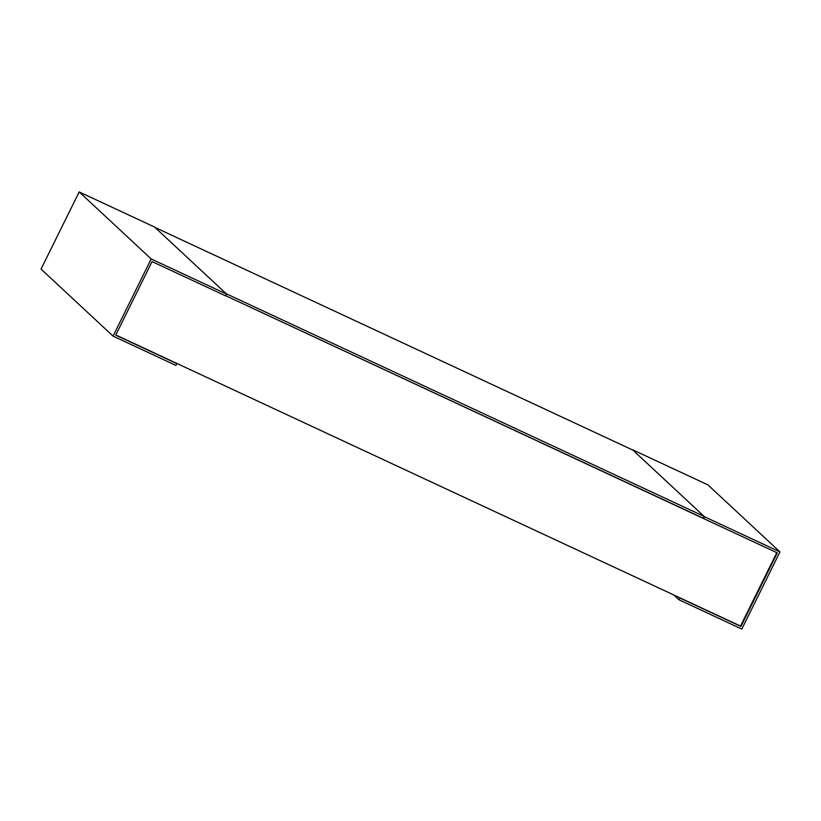 <?xml version="1.0" encoding="UTF-8"?>
<svg xmlns="http://www.w3.org/2000/svg" width="821" height="821" viewBox="0 0 821 821"><rect width="100%" height="100%" fill="white"/><g stroke="black" fill="none" stroke-linecap="round" stroke-linejoin="round"><path stroke-width="1.23" d="M740.953 626.454L679.829 597.975L678.946 599.771L741.815 629.071L779.95 551.917L704.5 516.758L703.607 518.564L777.302 552.892L740.953 626.454L740.532 626.064L776.81 552.666M740.532 626.064L115.782 334.978M703.607 518.564L225.826 295.765L703.197 518.184L704.09 516.378L226.227 293.733L155.046 227.468L632.899 450.113L704.09 516.378M779.95 551.917L707.938 484.883L632.488 449.723L704.5 516.758M678.946 599.771L673.764 594.958M152.059 261.591L225.754 295.919L226.637 294.123L154.635 227.089L79.185 191.929L151.187 258.964L113.062 336.117L175.93 365.417L176.823 363.611L115.71 335.142L152.059 261.591M226.637 294.123L151.187 258.964M113.062 336.117L41.05 269.083L79.185 191.929"/></g></svg>
